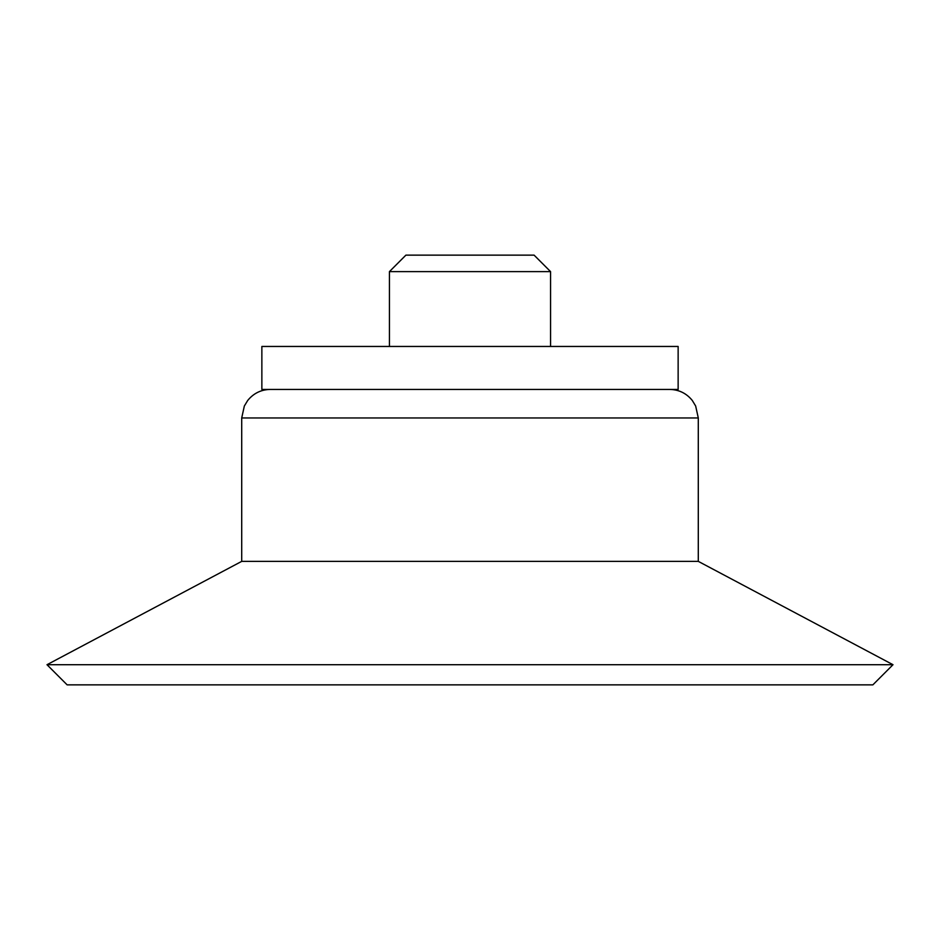 <?xml version="1.0" encoding="UTF-8"?>
<svg xmlns="http://www.w3.org/2000/svg" width="940" height="940" viewBox="0 0 940 940"><rect width="100%" height="100%" fill="white"/><g stroke="black" fill="none" stroke-linecap="round" stroke-linejoin="round"><path stroke-width="1.41" d="M389.43 271.625L550.57 271.625L534.096 255.139L405.904 255.139L389.43 271.625L389.43 346.461M678.139 346.461L261.861 346.461L261.861 389.43L678.139 389.43L678.139 346.461M698.291 561.368L241.709 561.368L47 664.709L893 664.709L698.291 561.368L698.291 417.959L241.709 417.959L244.341 406.021L247.702 400.475C253.518 393.32 261.026 389.63 270.25 389.43M893 664.709L872.861 684.861L67.139 684.861L47 664.709M550.57 271.625L550.57 346.461M698.291 417.959L695.659 406.021L692.298 400.475C686.482 393.32 678.974 389.63 669.75 389.43M241.709 417.959L241.709 561.368"/></g></svg>

